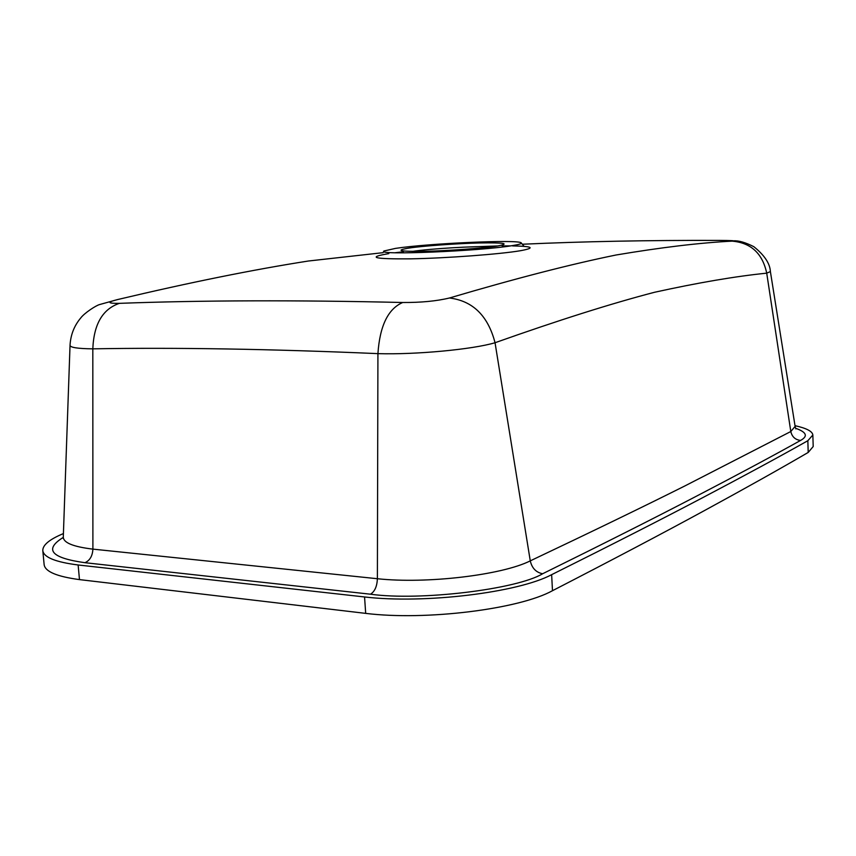 <?xml version="1.0" encoding="UTF-8"?>
<svg xmlns="http://www.w3.org/2000/svg" width="856" height="856" viewBox="0 0 856 856"><rect width="100%" height="100%" fill="white"/><g stroke="black" fill="none" stroke-linecap="round" stroke-linejoin="round"><path stroke-width="1.28" d="M395.483 248.39L384.087 250.979C374.468 255.463 480.473 251.15 512.391 245.608C519.282 244.495 522.224 243.564 521.208 242.826C518.201 239.338 427.893 243.414 395.483 248.39M408.975 248.069C421.783 246.036 458.452 243.393 479.392 242.965C504.141 242.548 510.283 243.543 497.818 245.961C486.026 248.026 446.19 250.947 424.437 251.311C399.763 251.6 394.605 250.508 408.975 248.069M795.01 425.678C806.513 428.235 812.462 431.349 812.847 435.009L807.839 440.712C779.377 456.762 744.667 475.562 703.718 497.133C662.983 518.597 612.297 544.437 551.639 574.676C518.319 592.523 424.79 604.047 364.56 596.964L78.131 564.981C55.469 562.092 43.688 557.299 42.8 550.601C42.65 545.037 49.52 539.355 63.408 533.577M812.847 435.009L813.2 446.522L808.203 452.439C779.784 469.013 745.137 488.423 704.253 510.69C663.593 532.839 613.003 559.514 552.484 590.704C519.239 609.13 425.86 620.857 365.683 613.378L79.48 579.608C56.828 576.57 45.047 571.573 44.138 564.628L42.8 550.601M117.754 299.525C106.861 302.232 107.428 303.505 119.433 303.345C201.888 300.296 296.315 300.007 402.705 302.5C388.068 308.834 379.807 325.879 377.924 353.635C270.817 348.991 175.79 347.397 92.823 348.841C77.564 348.67 69.967 347.472 70.032 345.236C70.663 334.792 74.226 325.697 80.753 317.95C84.402 313.039 95.883 305.539 99.531 304.575L117.754 299.525C189.657 282.48 253.173 269.651 308.288 261.026L383.092 252.67M402.705 302.5C421.077 302.607 436.656 301.098 449.443 297.995C515.43 278.5 570.984 264.172 616.117 254.992C661.217 247.395 699.898 242.772 732.169 241.135C736.107 240.729 731.602 240.483 718.655 240.408C648.848 240.194 583.375 241.467 522.246 244.238M449.443 297.995C472.812 300.863 488.006 315.768 495.046 342.732C558.069 320.379 611.205 303.57 654.455 292.292C698.196 282.673 735.625 276.295 766.719 273.16L790.805 431.52L795.128 426.406L770.4 271.641M70.032 345.385L63.301 536.851C63.151 542.65 73.017 546.749 92.897 549.124L92.823 348.841C93.818 324.156 102.688 308.995 119.433 303.345M733.699 240.825C738.782 240.515 745.501 242.473 753.858 246.699C764.483 255.259 769.993 263.552 770.389 271.587L766.719 273.16C762.525 253.483 751.012 242.804 732.169 241.135M718.655 240.408L719.372 240.408M63.237 538.403L63.291 537.375C43.817 549.509 51.039 557.962 84.969 562.702C89.869 560.509 92.512 555.983 92.897 549.124L377.389 578.72L377.924 353.635C415.47 354.801 472.608 349.451 495.046 342.732L530.271 560.862C591.742 531.726 643.209 506.784 684.661 486.048L790.805 431.52C792.035 436.828 795.288 439.791 800.574 440.433C808.235 436.207 806.587 432.162 795.62 428.278M84.969 562.702L370.488 594.203C420.082 601.137 517.088 589.292 542.64 573.745C603.608 543.688 654.605 517.976 695.628 496.608C736.877 475.144 771.866 456.419 800.574 440.433M512.584 245.907C532.999 246.314 535.589 247.93 520.352 250.733C500.011 254.2 446.704 258.18 410.666 258.844C373.762 259.133 366.475 257.389 388.827 253.611M412.26 251.418C430.151 248.679 475.187 246.004 493.281 246.603M808.203 452.439L807.839 440.712M79.48 579.608L78.131 564.981M365.683 613.378L364.56 596.964M552.484 590.704L551.639 574.676M395.012 252.755L403.411 251.76M462.604 247.213L497.882 245.95M502.108 245.897L510.572 245.886M542.64 573.745C536.091 572.471 531.961 568.17 530.271 560.862C502.226 575.029 426.641 584.102 377.389 578.72C377.036 586.435 374.735 591.592 370.488 594.203M795.16 426.641L795.834 428.888M521.411 243.147L523.733 245.907"/></g></svg>
